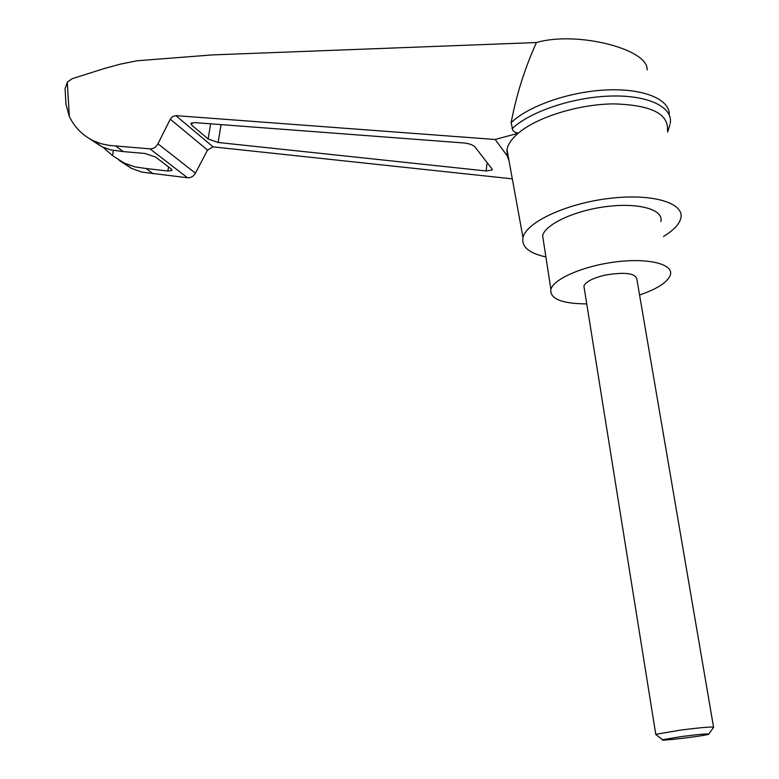 <?xml version="1.0" encoding="UTF-8"?>
<svg xmlns="http://www.w3.org/2000/svg" width="779" height="779" viewBox="0 0 779 779"><rect width="100%" height="100%" fill="white"/><g stroke="black" fill="none" stroke-linecap="round" stroke-linejoin="round"><path stroke-width="1.17" d="M119.304 160.455L131.456 168.391L141.895 172.11L187.496 177.758C190.865 177.924 193.494 176.405 195.412 173.201L207.545 150.084L170.25 119.197L157.962 143.803C156.024 147.221 153.375 148.906 149.996 148.857L109.109 145.4L101.309 143.755L93.986 141.038C83.012 135.848 74.794 127.668 69.341 116.499L66.001 104.571L65.076 88.767L67.296 82.223L71.98 78.776L104.522 68.445L120.833 64.024L137.279 60.752L212.443 54.91L536.439 42.543C576.577 30.712 648.936 49.077 647.125 69.954M536.439 42.543C524.754 68.416 516.321 95.126 511.141 122.663C528.074 106.256 568.203 91.98 604.962 90.033C641.779 87.988 668.577 98.485 669.327 113.637M509.038 160.834L507.187 155.868L506.993 149.568C508.015 144.251 511.754 138.818 518.201 133.258L495.181 139.49L175.84 115.633L172.656 116.499L170.25 119.197M667.418 130.434C668.859 113.695 650.767 104.844 613.151 103.88C577.872 104.337 536.595 117.366 518.201 133.258L514.89 132.157L512.786 130.288L511.141 122.663M508.814 159.598L507.187 155.868L495.181 139.49M464.089 142.985C469.27 143.579 472.902 144.884 474.966 146.91L491.909 168.809L492.114 170.007L486.086 170.971L218.12 142.479L208.129 138.983L191.624 125.059L190.855 123.374L194.769 122.624L464.089 142.985M207.545 150.084L213.086 146.871L512.309 178.849M545.884 256.914C529.068 253.272 521.433 246.846 522.982 237.624C526.088 222.317 566.226 203.436 609.626 198.363C653.065 193.085 685.608 203.3 680.661 218.821C678.84 224.761 673.114 230.642 663.474 236.465M153.161 173.795L146.043 168.517L134.689 166.813L124.163 163.064L112.488 155.557L103.052 147.299M89.585 138.74L101.825 146.754L110.589 149.87L123.286 151.603L115.633 145.916M66.001 104.571L65.787 100.939M123.286 151.603L144.767 153.453L155.586 157.027L171.214 169.004L172.023 170.494L167.865 171.02L146.043 168.517M65.076 88.767L65.202 91.007M512.056 128.739C529.749 111.689 572.896 97.063 610.765 96.051C648.703 94.921 673.621 107.375 670.164 123.598M586.753 303.898C561.708 303.713 549.74 298.854 550.87 289.321C553.742 278.697 584.308 265.571 616.793 261.763C649.326 257.82 673.932 264.363 670.349 275.075C667.515 282.3 657.252 288.931 639.569 294.988M584.299 288.629L583.88 286C585.798 281.725 592.78 278.122 604.806 275.182C625.245 271.705 635.966 273.205 636.949 279.671L713.535 727.041M543.606 242.074L542.622 235.648C545.31 224.109 575.389 210.194 607.513 206.435C639.676 202.521 664.185 209.94 660.826 221.557M713.613 727.44C713.574 726.447 702.317 727.362 679.843 730.196L655.772 734.344L656.23 734.782M681.849 736.506L662.598 739.738C657.642 741.569 704.81 735.941 708.647 734.246C708.812 733.487 699.883 734.237 681.849 736.506M67.296 82.223L69.341 116.499M213.086 146.871L175.84 115.633M112.488 155.557L113.393 150.513M195.412 173.201L157.962 143.803M187.496 177.758L149.996 148.857M167.865 171.02L168.556 166.969M486.086 170.971L487.148 162.655M218.12 142.479L221.061 124.611M208.129 138.983L210.651 123.822M191.624 125.059L192.023 122.731M522.982 237.624L506.993 149.568M93.986 141.038L101.825 146.754M124.163 163.064L131.456 168.391M492.201 169.355L492.114 170.007M669.882 124.825L667.671 132.099M542.622 235.648L550.87 289.321M655.772 734.344L583.88 286M708.851 733.974L713.525 727.479M662.598 739.738L655.704 734.373"/></g></svg>

